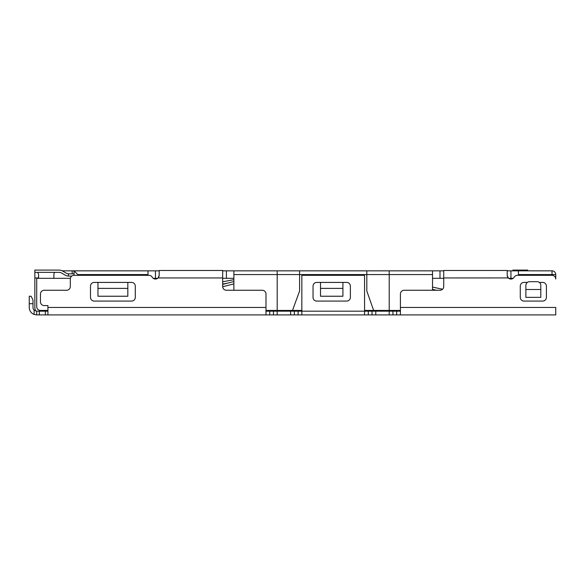 <?xml version="1.0" encoding="UTF-8"?>
<svg xmlns="http://www.w3.org/2000/svg" width="585" height="585" viewBox="0 0 585 585"><rect width="100%" height="100%" fill="white"/><g stroke="black" fill="none" stroke-linecap="round" stroke-linejoin="round"><path stroke-width="0.88" d="M157.701 278.314L153.219 278.314M222.673 278.314L226.41 278.314L226.41 270.84L443.73 270.84M233.876 278.314L226.41 278.314M443.73 278.314L432.527 278.314M508.701 278.314L510.939 278.314L510.939 270.84L552.013 270.84L552.013 274.577L518.412 274.577L518.412 275.323M513.184 278.314L510.939 278.314M71.816 276.069L68.46 276.069L68.46 273.831L74.061 273.831M29.25 303.703L32.987 303.703L32.987 299.966L31.115 296.237L29.25 296.237L29.25 307.439A7.466 7.466 0 0 0 34.105 314.43L36.716 314.905L47.919 314.905L47.919 305.567L44.189 305.567A3.737 3.737 0 0 1 40.453 301.838L40.453 293.992A3.737 3.737 0 0 1 44.189 290.262L66.588 290.262A3.737 3.737 0 0 0 70.324 286.526L70.324 279.06A3.737 3.737 0 0 1 74.061 275.323L74.061 270.84L147.99 270.84L147.99 275.323M77.79 275.323L77.79 274.577L74.061 270.84L62.215 270.84M507.21 270.84L510.939 270.84M147.99 270.84L159.193 270.84M222.673 270.84L226.41 270.84M222.673 284.083L227.799 283.111M222.673 284.412L233.876 281.568M74.061 275.323L148.992 275.323A3.737 3.737 0 0 1 152.224 277.188A3.737 3.737 0 0 0 158.125 277.941L159.193 275.323L159.193 270.467L222.673 270.467L222.673 286.526A3.737 3.737 0 0 0 226.41 290.262A3.737 3.737 0 0 1 222.68 286.723L233.876 283.879M222.673 281.809L233.876 279.674M527.743 270.84L527.743 270.094L512.811 270.094L512.811 270.84M432.527 289.385L436.6 290.262L432.527 289.385M510.749 279.052L512.891 278.504M301.838 310.423L292.5 310.423L292.5 311.169L301.838 311.169L301.838 275.323L364.565 275.323L364.565 314.905L400.411 314.905L400.411 293.992A3.737 3.737 0 0 1 404.147 290.262L439.993 290.262A3.737 3.737 0 0 0 443.73 286.526A3.737 3.737 0 0 1 442.553 289.246L432.527 287.096M54.639 272.339A3.737 3.737 0 0 0 53.893 274.577L53.893 278.314M97.958 282.416L97.958 296.237L127.83 296.237L127.83 282.416L94.222 282.416A3.737 3.737 0 0 0 90.485 286.153L90.485 297.355A3.737 3.737 0 0 0 94.222 301.085L131.559 301.085A3.737 3.737 0 0 0 135.296 297.355L135.296 286.153A3.737 3.737 0 0 0 131.559 282.416L127.83 282.416M47.919 314.905L265.985 314.905L265.985 293.992A3.737 3.737 0 0 0 262.255 290.262L226.41 290.262L233.876 290.262L233.876 270.84M320.507 288.39L320.507 282.416L316.77 282.416A3.737 3.737 0 0 0 313.041 286.153L313.041 297.355A3.737 3.737 0 0 0 316.77 301.085L346.642 301.085A3.737 3.737 0 0 0 350.378 297.355L350.378 286.153A3.737 3.737 0 0 0 346.642 282.416L342.912 282.416L342.912 296.237L320.507 296.237L320.507 288.39L342.912 288.39M443.73 286.526L443.73 270.467L507.21 270.467L507.21 275.323L508.277 277.941A3.737 3.737 0 0 0 514.178 277.188A3.737 3.737 0 0 1 517.411 275.323L552.013 275.323L552.013 274.577L555.75 274.577A3.737 3.737 0 0 0 552.013 270.84M555.75 274.577L555.75 279.06A3.737 3.737 0 0 0 552.013 275.323M527.37 282.416L524.014 282.416A3.737 3.737 0 0 0 520.277 286.153L520.277 297.355A3.737 3.737 0 0 0 524.014 301.085L542.683 301.085A3.737 3.737 0 0 0 546.412 297.355L546.412 286.153A3.737 3.737 0 0 0 542.683 282.416L539.319 282.416M540.811 289.509L540.811 285.407A3.737 3.737 0 0 0 537.081 281.67L529.615 281.67A3.737 3.737 0 0 0 525.878 285.407L525.878 289.509L540.811 289.509L540.811 297.355L525.878 297.355L525.878 289.509M389.215 270.84L389.215 310.423L364.565 310.423M47.919 310.423L40.453 310.423A3.737 3.737 0 0 1 36.716 306.686L36.716 278.314L70.397 278.314M299.593 270.84L299.593 291.008L292.5 310.423L277.188 310.423L277.188 270.84M265.985 310.423L277.188 310.423L277.188 311.169L292.5 311.169M375.767 314.905L375.767 311.169L389.215 311.169L389.215 310.423L400.411 310.423M518.412 274.577L518.412 270.84M432.527 270.84L432.527 290.262M375.767 311.169L373.903 311.169L366.81 291.008L366.81 270.84M389.215 314.905L389.215 311.169L400.411 311.169M265.985 314.905L301.838 314.905L301.838 311.169L373.903 311.169M265.985 311.169L277.188 311.169L277.188 314.905M34.105 314.43L34.105 310.101L36.716 311.169L47.919 311.169M290.635 314.905L290.635 311.169M364.565 314.905L301.838 314.905M400.411 307.439L555.75 307.439L555.75 314.905L400.411 314.905M159.193 270.467L170.396 270.467M159.193 275.323L158.813 276.961M42.317 311.169A3.737 3.737 0 0 1 40.051 310.401M38.588 278.314L38.588 277.941L34.851 277.941L34.851 307.439A7.466 7.466 0 0 0 35.787 311.052M34.851 277.941L34.851 272.339L58.961 272.339A5.228 5.228 0 0 1 61.579 273.034L65.096 275.067A7.466 7.466 0 0 0 68.46 276.061M38.588 277.941L38.588 274.204L37.652 272.339M34.105 310.101A3.737 3.737 0 0 1 32.987 307.439L32.987 303.703M36.716 314.905L36.716 311.169M443.73 277.941L508.27 277.933M507.583 276.961L507.312 276.208M320.507 282.416L342.912 282.416M97.958 288.39L127.83 288.39M68.833 273.831A5.228 5.228 0 0 1 66.215 273.129A5.228 5.228 0 0 0 68.833 273.831A5.228 5.228 0 0 1 66.215 273.129A5.228 5.228 0 0 0 68.833 273.831A5.228 5.228 0 0 1 66.215 273.129A5.228 5.228 0 0 0 68.833 273.831A5.228 5.228 0 0 1 66.215 273.129A5.228 5.228 0 0 0 68.833 273.831A5.228 5.228 0 0 1 66.215 273.129L62.697 271.096A7.466 7.466 0 0 0 58.961 270.094L34.851 270.094L34.851 272.339M61.579 273.034L65.096 275.067L61.579 273.034A5.228 5.228 0 0 0 58.961 272.339A5.228 5.228 0 0 1 61.579 273.034A5.228 5.228 0 0 0 58.961 272.339A5.228 5.228 0 0 1 61.579 273.034A5.228 5.228 0 0 0 58.961 272.339A5.228 5.228 0 0 1 61.579 273.034A5.228 5.228 0 0 0 58.961 272.339A5.228 5.228 0 0 1 61.579 273.034M66.215 273.129L62.697 271.096L66.215 273.129M77.79 274.577L147.99 274.577M72.189 273.831L72.189 270.84M265.985 307.439L47.919 307.439M222.673 277.941L158.125 277.941M233.876 274.577L432.527 274.577M439.993 278.314L439.993 270.84M396.681 314.905L396.681 311.169M392.945 314.905L392.945 311.169M372.038 314.905L372.038 311.169M368.301 314.905L368.301 311.169M298.101 314.905L298.101 311.169M294.365 314.905L294.365 311.169M39.334 314.905L39.334 311.169M45.308 314.905L45.308 311.169M269.722 314.905L269.722 311.169M273.458 314.905L273.458 311.169M155.464 278.314L155.464 270.84"/></g></svg>
